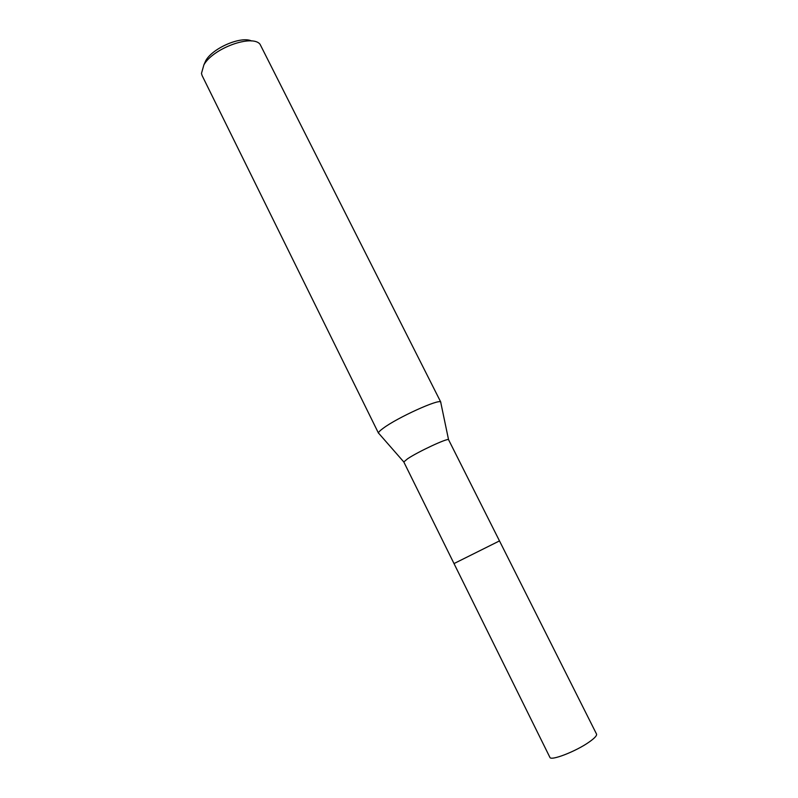 <?xml version="1.0" encoding="UTF-8"?>
<svg xmlns="http://www.w3.org/2000/svg" width="798" height="798" viewBox="0 0 798 798"><rect width="100%" height="100%" fill="white"/><g stroke="black" fill="none" stroke-linecap="round" stroke-linejoin="round"><path stroke-width="1.2" d="M454.002 563.578L549.872 757.322C550.62 761.232 576.146 751.337 589.313 741.921C594.67 738.13 597.074 735.517 596.525 734.06L499.488 540.904L454.002 563.578L499.488 540.904L454.012 563.568L403.808 461.962L378.99 433.603M499.478 540.894L448.546 439.658C447.469 438.002 418.042 451.708 407.618 458.76L403.808 461.962M440.835 402.771L440.676 402.022C439.07 398.691 397.484 417.563 383.419 428.107C380.147 430.481 378.501 432.117 378.481 433.035M440.835 402.212L260.038 44.249C252.118 34.085 213.106 48.209 203.889 64.847L201.465 73.456L202.103 75.551L378.541 433.264M251.629 40.997C241.255 35.83 212.926 47.87 205.804 60.568L203.949 64.708M448.546 439.658L440.676 402.022"/></g></svg>
